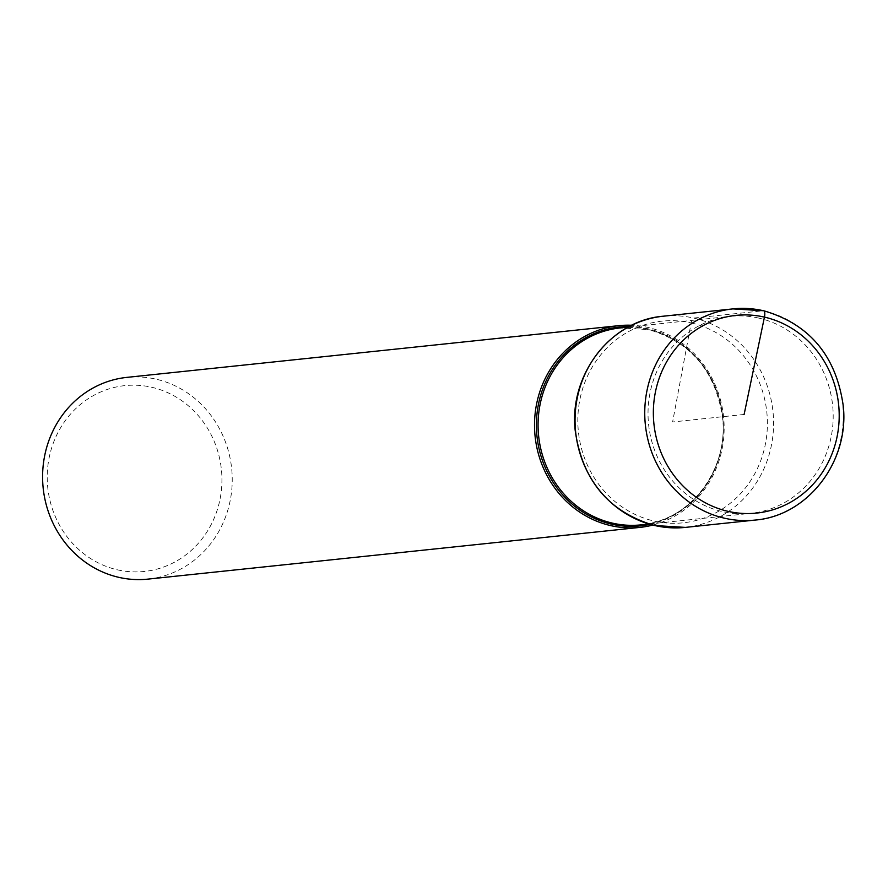 <?xml version="1.0" encoding="UTF-8"?>
<svg xmlns="http://www.w3.org/2000/svg" width="888" height="888" viewBox="0 0 888 888"><rect width="100%" height="100%" fill="white"/><g stroke="black" fill="none" stroke-linecap="round" stroke-linejoin="round"><path stroke-width="0.67" stroke-dasharray="4.44 3.33" d="M117.493 569.841A93.44 87.29 84 0 0 220.246 498.101A93.44 87.29 84 0 0 151.659 387.246A93.44 87.29 84 0 0 48.907 458.985A93.44 87.29 84 0 0 117.493 569.841M126.806 377.389A101.421 94.75 -96 0 1 155.955 379.143A101.421 94.75 -96 0 1 230.403 499.478A101.421 94.75 -96 0 1 148.019 579.109M652.791 525.074A101.421 94.75 84 0 0 724.12 425.274A101.421 94.75 84 0 0 647.885 327.428A101.421 94.75 84 0 0 631.779 325.263M758.718 318.071A99.023 92.507 84 0 0 730.258 316.35A99.023 92.507 84 0 0 648.107 409.235A99.023 92.507 84 0 0 722.499 511.599A99.023 92.507 84 0 0 750.959 513.32A99.023 92.507 84 0 0 833.111 420.424A99.023 92.507 84 0 0 758.718 318.071M755.111 520.068A106.172 99.19 84 0 0 843.189 420.479A106.172 99.19 84 0 0 763.425 310.733L693.728 318.059A4.795 1.632 -77.1 0 0 691.153 322.921L672.616 421.978L744.111 414.463M663.214 316.217A106.172 99.19 -96 0 1 693.728 318.059A106.172 99.19 -96 0 1 773.492 427.805A106.172 99.19 -96 0 1 685.414 527.394M691.153 322.921A101.376 94.705 -96 0 1 765.567 443.201A101.376 94.705 -96 0 1 654.079 521.045A101.376 94.705 -96 0 1 579.653 400.766A101.376 94.705 -96 0 1 691.153 322.921M649.961 524.32A99.956 93.384 84 0 0 723.309 426.895A99.956 93.384 84 0 0 648.129 328.804A99.956 93.384 84 0 0 648.018 328.782A99.956 93.384 84 0 0 629.17 326.584M648.762 329.637A99.023 92.507 -96 0 1 723.154 431.99A99.023 92.507 -96 0 1 641.003 524.875C689.909 521.112 729.004 469.708 722.499 417.271C715.406 371.062 690.786 341.858 648.64 329.626A99.023 92.507 -96 0 1 648.762 329.637M620.301 327.916A99.023 92.507 -96 0 1 648.651 329.603L620.301 327.916M628.26 327.073L730.258 316.35M648.973 524.042L750.959 513.32"/><path stroke-width="1.33" d="M639.937 527.394L148.019 579.109A101.421 94.75 -96 0 1 118.859 577.355A101.421 94.75 -96 0 1 44.422 457.02A101.421 94.75 -96 0 1 126.806 377.389L618.725 325.663A101.421 94.75 84 0 0 534.598 420.801A101.421 94.75 84 0 0 610.789 525.629A101.421 94.75 84 0 0 639.937 527.394A101.421 94.75 84 0 0 652.791 525.074M631.779 325.263A101.421 94.75 84 0 0 618.725 325.663M744.111 414.463L764.446 317.116A6.394 2.176 -77.1 0 0 763.425 310.733A106.172 99.19 84 0 0 732.911 308.891A106.172 99.19 84 0 0 644.832 408.48A106.172 99.19 84 0 0 724.597 518.226A106.172 99.19 84 0 0 755.111 520.068C807.714 515.928 849.516 461.494 843.256 405.916C836.174 355.933 809.645 324.209 763.68 310.745L732.911 308.891L663.214 316.217A106.172 99.19 -96 0 0 575.135 415.806A106.172 99.19 -96 0 0 654.9 525.552A106.172 99.19 -96 0 0 685.414 527.394L755.111 520.068M764.446 317.116A99.389 92.852 -96 0 1 837.406 435.042A99.389 92.852 -96 0 1 728.093 511.355A99.389 92.852 -96 0 1 655.144 393.44A99.389 92.852 -96 0 1 764.446 317.116M629.17 326.584A99.956 93.384 84 0 0 536.818 415.617A99.956 93.384 84 0 0 611.577 524.153A99.956 93.384 84 0 0 611.688 524.175A99.956 93.384 84 0 0 649.961 524.32M648.973 524.042L641.003 524.875A99.023 92.507 -96 0 1 612.653 523.176A99.023 92.507 -96 0 1 612.542 523.154A99.023 92.507 -96 0 1 538.15 420.801A99.023 92.507 -96 0 1 620.301 327.916L628.26 327.073M685.414 527.394L654.711 525.541C608.78 512.087 582.273 480.364 575.18 430.358C568.919 374.736 610.711 320.335 663.214 316.217"/></g></svg>
